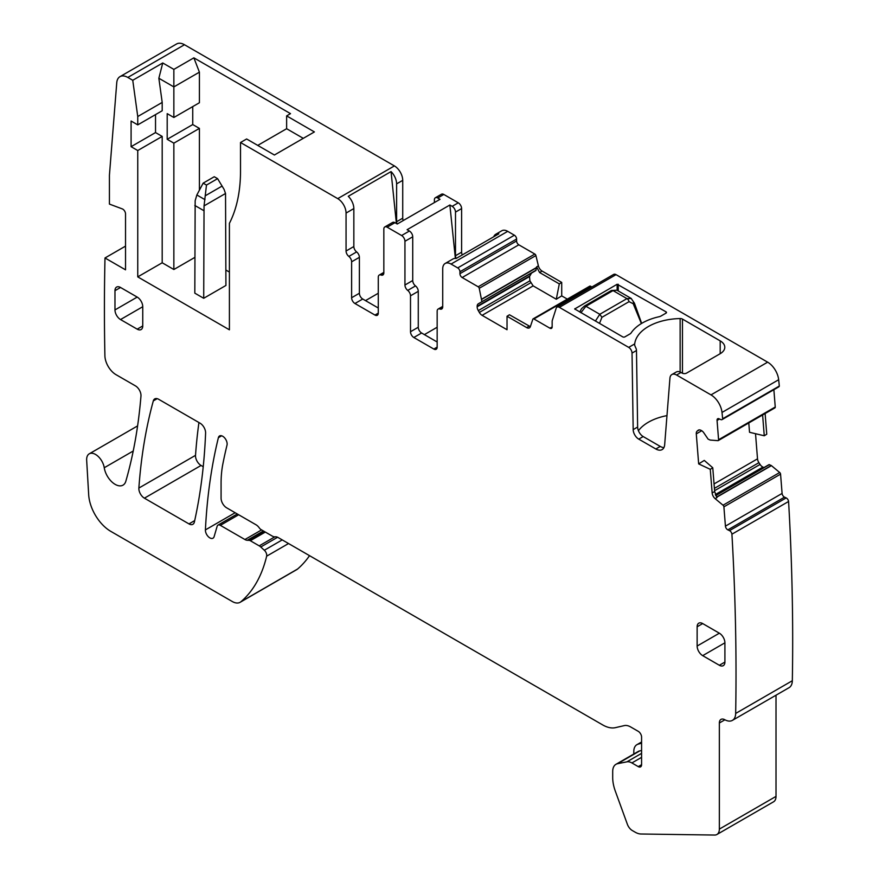 <?xml version="1.0" encoding="UTF-8"?>
<svg xmlns="http://www.w3.org/2000/svg" width="879" height="879" viewBox="0 0 879 879"><rect width="100%" height="100%" fill="white"/><g stroke="black" fill="none" stroke-linecap="round" stroke-linejoin="round"><path stroke-width="1.32" d="M437.16 327.241L424.392 334.613M559.308 283.906L539.585 272.523L536.608 266.864L535.838 270.589L531.498 273.094L529.521 276.544L529.916 280.808L533.135 285.873L556.286 299.245L559.308 283.906L561.714 282.412L542.09 271.073A5.494 3.175 -120 0 1 538.387 265.843L535.904 255.569A1.571 0.912 -120 0 0 534.85 254.064L518.819 244.812A3.142 1.813 -120 0 1 516.599 240.967L516.599 239.044L459.937 271.754A3.142 1.813 -120 0 0 457.717 267.908L451.048 264.063A11.779 6.801 -120 0 0 445.159 263.469L452.938 258.986A11.779 6.801 -120 0 1 456.058 258.514L498.832 233.825A11.779 6.801 -120 0 0 495.712 234.286A11.779 6.801 -120 0 0 493.745 236.759M455.377 258.437L449.872 205.005L452.158 206.334A4.714 2.725 -120 0 1 455.498 212.103L455.498 255.723A4.714 2.725 -120 0 0 456.179 258.448M449.872 205.005L407.098 229.705L409.394 231.023A4.714 2.725 -120 0 1 412.723 236.803L412.723 280.522A4.714 2.725 -120 0 0 415.503 285.917A4.714 2.725 -120 0 1 418.272 291.323L418.272 327.241A4.714 2.725 -120 0 0 421.612 333.009L437.16 341.997M445.159 263.469A11.779 6.801 -120 0 0 442.719 268.864L442.719 306.826A4.714 2.725 -120 0 1 441.741 308.979A4.714 2.725 -120 0 1 439.939 309.012A4.714 2.725 60 0 0 438.138 309.045L442.719 306.397M516.599 239.044A3.142 1.813 -120 0 0 514.38 235.198L507.71 231.342A11.779 6.801 -120 0 0 501.821 230.759L495.712 234.286M462.288 254.921A4.714 2.725 60 0 1 461.607 252.196L461.607 208.576A4.714 2.725 -120 0 0 458.278 202.807L452.158 206.334M434.391 202.566L434.391 199.918A4.714 2.725 -120 0 1 435.358 197.753A4.714 2.725 -120 0 1 437.72 197.995L440.016 199.313L397.242 224.013L394.946 222.684A4.714 2.725 -120 0 0 392.594 222.453L384.815 226.947A4.714 2.725 60 0 1 387.167 227.178L394.946 222.684M412.723 280.522L404.944 285.016L404.944 241.285A4.714 2.725 -120 0 0 401.615 235.517L387.167 227.178M435.358 197.753L441.478 194.226A4.714 2.725 60 0 1 443.829 194.468L458.278 202.807M403.241 220.552A4.714 2.725 -120 0 1 402.725 218.201L396.616 221.728A4.714 2.725 -120 0 0 397.055 223.903M396.616 221.728L396.616 183.876A11.779 6.801 -120 0 0 391.045 171.592L396.407 223.53M351.622 261.81L359.39 257.327L359.39 293.245L351.622 297.739L351.622 261.81A4.714 2.725 -120 0 0 348.842 256.415A4.714 2.725 60 0 1 346.062 251.02L353.841 246.527L353.841 208.576A11.779 6.801 -120 0 0 348.271 196.292L391.045 171.592M365.51 300.618L378.278 293.245M353.841 246.527A4.714 2.725 -120 0 0 356.621 251.921L348.842 256.415M359.39 257.327A4.714 2.725 -120 0 0 356.621 251.921M359.39 293.245A4.714 2.725 -120 0 0 362.73 299.014L378.278 308.002M622.695 336.855A1.571 0.912 0 0 0 624.925 336.855L629.924 333.976A5.494 3.175 0 0 0 631.166 332.866A48.708 28.117 0 0 1 659.118 316.726A5.494 3.175 0 0 0 661.03 316.011L666.029 313.122A1.571 0.912 0 0 0 666.491 312.484A1.571 0.912 0 0 0 666.029 311.847L617.146 284.258L574.701 308.958L622.695 336.855M666.974 415.613A47.136 27.216 0 0 0 638.418 430.71M681.027 372.454L676.577 375.025A9.427 5.439 -120 0 0 671.864 374.553L676.314 371.993A9.427 5.439 -120 0 1 681.027 372.454L682.137 373.103A3.142 1.813 0 0 0 686.576 373.103L720.187 353.699A15.712 9.076 0 0 0 724.79 347.282A15.712 9.076 0 0 0 720.187 340.865L682.467 319.088A3.142 1.813 0 0 0 680.137 318.561A47.136 27.216 0 0 0 634.693 343.92L634.605 345.029M634.616 345.095L635.528 347.359A4.714 2.725 -120 0 1 636.473 350.523L632.034 353.083A4.714 2.725 -120 0 0 628.694 347.381L559.374 307.353A4.714 2.725 -120 0 0 557.011 307.123A4.714 2.725 -120 0 0 556.187 308.221L552.298 320.439A4.714 2.725 -120 0 0 552.155 321.494L552.155 326.922L549.924 328.197A3.142 1.813 -120 0 0 551.496 328.361A3.142 1.813 -120 0 0 552.155 326.922M663.92 447.62A12.57 7.252 -120 0 1 660.261 446.422L643.175 436.555A7.856 4.538 -120 0 1 637.627 427.051L636.473 350.523M549.924 328.197L533.905 318.945A1.571 0.912 -120 0 0 533.113 318.868A1.571 0.912 -120 0 0 532.85 319.22L530.356 326.625A5.494 3.175 60 0 1 529.411 327.867A5.494 3.175 60 0 1 526.664 327.592L507.029 316.264L509.446 314.77L530.345 326.669M346.062 251.02L346.062 213.07A11.779 6.801 60 0 0 337.734 198.632L240.516 142.508L246.625 138.981L274.402 155.012L314.396 131.927L286.631 115.885L290.509 113.644L193.863 57.838L199.412 72.155L173.855 86.911L173.855 69.386L162.747 62.969L158.857 78.253L173.855 86.911L173.855 117.489L199.412 102.744L199.412 72.155M193.863 57.838L173.855 69.386M303.288 138.344L286.631 128.719L286.631 115.885M286.631 128.719L257.745 145.398M192.743 106.59L192.743 124.554L199.412 128.4L199.412 189.963M225.925 270.062L229.408 272.083M162.197 262.777L137.75 276.885L137.75 150.529L162.197 136.421L162.197 262.777L173.855 269.512L173.855 143.156L199.412 128.4M173.855 269.512L194.819 257.415M137.75 150.529L131.092 146.683L131.092 121.027L137.75 124.873L137.75 116.533L162.197 102.425L158.857 78.253M162.197 102.425L162.197 110.754L137.75 124.873M155.528 114.611L155.528 132.564L162.197 136.421M173.855 143.156L167.197 139.3L192.743 124.554M173.855 117.489L167.197 113.644L167.197 139.3M712.155 492.965L710.276 469.32L698.662 463.903L704.277 460.42L712.77 467.771L714.649 491.515L716.956 497.635L715.176 498.668A5.494 3.175 60 0 1 712.155 492.965L714.649 491.515M762.609 414.976L764.258 435.775L749.534 432.292L748.787 422.953M638.253 766.62A4.714 2.725 -120 0 0 640.604 766.851A4.714 2.725 -120 0 0 641.582 764.697L638.253 766.62L631.891 762.939A12.57 7.252 -120 0 0 626.914 761.829L617.596 763.708A15.712 9.076 -120 0 0 615.948 764.323A15.712 9.076 -120 0 0 612.696 771.52L612.696 777.541A31.424 18.14 -120 0 0 615.3 791.089L627.375 824.282A7.856 4.538 -120 0 0 632.287 830.523L635.176 832.193A18.855 10.889 -120 0 0 641.022 834.006L714.671 835.05A11.779 6.801 -120 0 0 716.912 834.501A11.779 6.801 -120 0 0 719.352 829.106L719.352 722.999A7.856 4.538 -120 0 1 720.978 719.407A7.856 4.538 -120 0 1 724.296 719.483A7.856 4.538 -120 0 1 724.79 719.725A15.712 9.076 -120 0 0 732.416 720.373L789.078 687.664A15.712 9.076 -120 0 0 792.331 680.731A2433.742 1405.125 -120 0 0 788.584 501.48A3.142 1.813 -120 0 0 786.178 497.921L784.518 497.151A3.142 1.813 -120 0 1 782.09 493.438L780.563 474.133A1.571 0.912 -120 0 0 779.695 472.506L771.279 465.518L716.583 497.096M769.037 464.617L715.693 495.415L769.037 464.617L771.279 465.518M755.522 433.71L757.511 458.838A5.494 3.175 -120 0 0 758.918 462.673L760.06 464.442A5.494 3.175 -120 0 0 762.906 467.09L763.302 467.265A5.494 3.175 -120 0 0 764.005 467.518M764.258 435.775L766.752 434.226L765.115 413.537M556.286 299.245L561.714 295.882L561.714 282.412M402.725 218.201L402.725 180.349A11.779 6.801 60 0 0 394.396 165.922L184.48 44.73A15.712 9.076 -120 0 0 176.624 43.95L119.962 76.66A15.712 9.076 -120 0 0 116.753 82.758L109.425 175.218L109.425 204.093L122.269 208.894A3.923 2.263 -120 0 1 125.532 213.927L125.532 269.831L104.997 257.976A2433.742 1405.125 -120 0 0 104.898 355.72A15.712 9.076 -120 0 0 116.006 374.663L135.443 385.881A7.856 4.538 -120 0 1 140.97 396.066A628.463 362.851 -120 0 1 125.84 481.22A15.712 9.076 60 0 1 123.005 485.142A15.712 9.076 60 0 1 111.919 481.945A15.712 9.076 60 0 1 104.249 467.738L133.223 451.015M282.225 539.904L264.326 550.243A4.714 2.725 60 0 1 266.645 556.176A188.545 108.853 60 0 1 240.956 601.719A15.712 9.076 60 0 1 240.154 602.291A15.712 9.076 60 0 1 232.298 601.522L110.853 531.399A31.424 18.14 -120 0 1 88.68 494.734L86.669 460.299A12.57 7.252 60 0 1 89.251 453.817A12.57 7.252 60 0 1 98.118 456.377A12.57 7.252 60 0 1 104.249 467.738M188.963 523.895L144.409 498.173A7.856 4.538 -120 0 1 138.871 488.065A628.463 362.851 -120 0 1 153.309 400.912A7.856 4.538 -120 0 1 154.737 398.901A7.856 4.538 -120 0 1 158.659 399.286L200.082 423.195A7.856 4.538 -120 0 1 205.598 433.094A659.887 380.992 -120 0 1 194.38 522.038A7.856 4.538 -120 0 1 192.886 524.291A7.856 4.538 -120 0 1 188.963 523.895L194.698 520.588M203.225 466.716L201.06 465.463L144.409 498.173M641.582 764.697L641.582 737.107A4.714 2.725 -120 0 0 638.253 731.339L630.661 726.955A15.712 9.076 -120 0 0 624.288 725.604L615.443 727.647A31.424 18.14 -120 0 1 602.697 724.922L278.149 537.541A7.856 4.538 -120 0 0 275.215 536.816A7.856 4.538 -120 0 1 272.292 536.091L261.184 529.674A4.714 2.725 -120 0 1 259.239 527.829A7.856 4.538 -120 0 0 255.998 524.763L226.628 507.809A7.856 4.538 -120 0 1 221.079 498.184L221.079 483.362A125.697 72.572 -120 0 1 222.881 463.826A647.318 373.729 -120 0 1 227.013 445.115A6.285 3.626 -120 0 0 224.881 438.181A6.285 3.626 -120 0 0 219.552 435.951A6.285 3.626 -120 0 0 218.388 437.665A659.887 380.992 -120 0 0 205.411 529.905A6.285 3.626 -120 0 0 206.389 533.96A6.285 3.626 -120 0 0 212.993 538.201A6.285 3.626 -120 0 0 214.124 536.64L217.146 526.279A4.714 2.725 -120 0 1 217.992 525.104A4.714 2.725 -120 0 1 220.343 525.345L244.911 539.519L261.579 529.905M437.16 347.128A4.714 2.725 60 0 1 436.193 349.282A4.714 2.725 60 0 1 433.83 349.051L437.16 347.128L437.16 311.199A4.714 2.725 60 0 1 438.138 309.045M433.83 349.051L413.833 337.503A4.714 2.725 60 0 1 410.504 331.735L410.504 295.805L418.272 291.323M404.944 285.016A4.714 2.725 -120 0 0 407.724 290.411A4.714 2.725 60 0 1 410.504 295.805M383.837 272.402L379.256 275.05A4.714 2.725 -120 0 1 381.057 275.017A4.714 2.725 60 0 0 382.859 274.984A4.714 2.725 60 0 0 383.837 272.831L383.837 229.1A4.714 2.725 60 0 1 384.815 226.947M641.582 750.523L639.813 750.875A15.712 9.076 -120 0 0 638.176 751.49L615.948 764.323M716.912 834.501L773.575 801.791A11.779 6.801 -120 0 0 776.014 796.396L719.352 829.106M776.014 695.201L776.014 796.396M732.416 720.373A15.712 9.076 -120 0 0 735.668 713.44A2433.742 1405.125 -120 0 0 731.921 534.19A3.142 1.813 -120 0 0 729.515 530.63L727.856 529.861A3.142 1.813 -120 0 1 725.428 526.147L723.9 506.842A1.571 0.912 -120 0 0 723.032 505.216L715.176 498.668M788.584 501.48L731.921 534.19M710.276 469.32L712.77 467.771M774.586 407.933A1.571 0.912 -120 0 0 774.926 407.867L718.264 440.577A1.571 0.912 -120 0 1 717.923 440.654L710.166 440.06L708.111 439.126L703.969 433.039A5.494 3.175 -120 0 0 701.123 430.391L700.739 430.216A5.494 3.175 -120 0 0 698.355 430.139A5.494 3.175 -120 0 0 698.113 430.303L697.157 431.095A5.494 3.175 -120 0 0 696.289 433.874L698.662 463.903M774.926 407.867A1.571 0.912 -120 0 0 775.245 407.021L718.582 439.731L717.055 420.437A3.142 1.813 -120 0 1 717.693 418.745A3.142 1.813 -120 0 1 719.055 418.789L720.714 419.558A3.142 1.813 -120 0 0 722.077 419.602A3.142 1.813 -120 0 0 722.659 418.756A2433.742 1405.125 -120 0 0 722.011 412.449A15.712 9.076 -120 0 0 710.99 394.891L676.577 375.025M718.264 440.577A1.571 0.912 -120 0 0 718.582 439.731M773.872 389.705L775.245 407.021M722.077 419.602L778.739 386.892A3.142 1.813 -120 0 0 779.321 386.046L722.659 418.756M779.321 386.046A2433.742 1405.125 -120 0 0 778.662 379.728A15.712 9.076 -120 0 0 767.642 362.17L616.036 274.644A4.714 2.725 -120 0 0 613.674 274.413L557.011 307.123M671.864 374.553A9.427 5.439 -120 0 0 669.941 378.212L664.667 444.73A12.57 7.252 -120 0 1 662.096 449.608A12.57 7.252 -120 0 1 655.822 448.982L638.736 439.126A7.856 4.538 -120 0 1 633.177 429.611L632.034 353.083M533.113 318.868L589.776 286.158A1.571 0.912 -120 0 1 590.567 286.235L591.875 286.993M507.029 316.264L507.029 329.735L482.099 315.341A5.494 3.175 -120 0 1 479.352 312.441L478.297 310.606A5.494 3.175 -120 0 1 477.154 306.782L477.154 306.332A5.494 3.175 -120 0 1 478.297 303.815L531.498 273.094M567.329 299.124L561.714 295.882M536.102 270.172L478.297 303.815M481.879 301.475L479.242 288.279A1.571 0.912 -120 0 0 478.187 286.785L462.156 277.533A3.142 1.813 -120 0 1 459.937 273.677L459.937 271.754M379.256 275.05A4.714 2.725 -120 0 0 378.278 277.204L378.278 313.133L374.948 315.056A4.714 2.725 -120 0 0 377.311 315.286A4.714 2.725 -120 0 0 378.278 313.133M374.948 315.056L354.951 303.508L362.73 299.014M351.622 297.739A4.714 2.725 -120 0 0 354.951 303.508M162.747 62.969L132.751 80.286L127.818 77.44A15.712 9.076 -120 0 0 127.4 77.209A15.712 9.076 -120 0 0 119.962 76.66M240.516 142.508L240.516 170.955A172.833 99.788 -120 0 1 229.408 223.332L229.408 329.812L137.75 276.885M203.708 298.289L225.925 285.455L225.529 193.479L204.049 205.884L203.708 298.289L194.819 293.157L195.16 200.753L196.852 194.973L203.148 183.151L206.477 185.073L204.049 205.884M131.092 146.683L155.528 132.564M137.75 116.533L132.751 80.286M125.532 246.12L104.997 257.976M198.929 422.535A628.463 362.851 -120 0 0 195.523 455.344A7.856 4.538 -120 0 0 201.06 465.463M137.201 297.091L120.533 287.477L114.973 290.685L114.973 309.924L137.201 297.091A7.856 4.538 60 0 1 142.75 306.716L142.75 325.955A7.856 4.538 60 0 1 141.123 329.559A7.856 4.538 60 0 1 137.201 329.164L142.75 325.955M114.973 309.924A7.856 4.538 60 0 0 120.533 319.549L137.201 329.164M114.973 290.685A7.856 4.538 60 0 1 116.61 287.081A7.856 4.538 60 0 1 120.533 287.477M719.352 633.199A7.856 4.538 60 0 1 724.911 642.824L724.911 662.063A7.856 4.538 60 0 1 723.285 665.656A7.856 4.538 60 0 1 719.352 665.271L702.695 655.646A7.856 4.538 60 0 1 697.135 646.032L719.352 633.199L702.695 623.574L697.135 626.782L697.135 646.032M697.135 626.782A7.856 4.538 60 0 1 698.761 623.189A7.856 4.538 60 0 1 702.695 623.574M264.414 531.542L249.153 540.354L247.263 540.277A7.856 4.538 60 0 1 244.911 539.519M249.153 540.354A3.923 2.263 60 0 1 250.328 540.728L265.326 532.07M274.83 536.849L259.217 545.859L250.328 540.728M259.217 545.859A7.856 4.538 60 0 1 260.755 546.991L277.599 537.267M264.326 550.243L260.755 546.991M309.529 555.671A188.545 108.853 60 0 1 297.618 569.01A15.712 9.076 60 0 1 296.816 569.581L240.154 602.291M580.876 312.715L585.93 306.277L613.059 290.608L616.959 290.202L611.487 290.455L613.059 290.608L626.936 298.618L631.342 298.519M595.391 321.088L599.797 314.286L585.93 306.277A3.142 1.813 60 0 0 584.359 306.123L611.487 290.455M641.373 323.56L641.351 322.956M599.544 323.296L601.917 317.319L629.056 301.651L633.319 303.793L633.407 301.827M641.329 323.45L633.572 304.606A3.142 1.34 -17.2 0 0 634.451 303.211A3.142 1.34 -17.2 0 0 634.44 303.189L641.648 323.395M641.582 742.151L638.011 744.216L641.582 743.173M638.011 744.216A14.921 8.614 -120 0 0 636.901 744.689A14.921 8.614 -120 0 0 633.803 751.523L633.803 754.017M203.148 183.151L214.256 176.734L217.596 178.657L224.057 189.348L225.529 193.479M217.596 178.657L206.477 185.073M507.71 231.342L451.048 264.063M455.498 255.723L461.607 252.196M455.498 212.103L461.607 208.576M401.615 235.517L409.394 231.023M437.72 197.995L443.829 194.468M666.029 313.122L666.029 311.847M618.256 290.96L618.256 284.258M680.137 372.015L680.137 318.561M682.467 319.088L682.467 373.267M720.187 340.865L720.187 353.699M617.146 290.312L617.146 284.258M574.921 309.276L574.921 308.639M771.443 465.628L716.682 497.25M769.378 464.628L715.759 495.58M763.302 467.265L715.462 494.888M762.906 467.09L715.341 494.547M760.06 464.442L714.583 490.691M758.918 462.673L714.396 488.372M757.511 458.838L714.045 483.933M542.09 271.073L539.585 272.523M538.387 265.843L536.608 266.864M396.616 183.876L402.725 180.349M442.675 307.441L439.939 309.012M413.833 337.503L421.612 333.009M410.504 331.735L418.272 327.241M407.724 290.411L415.503 285.917M404.944 241.285L412.723 236.803M514.38 235.198L457.717 267.908M221.629 435.797L218.388 437.665M235.165 512.732L205.411 529.905M631.891 762.939L641.582 757.346M641.582 753.358L626.914 761.829M617.596 763.708L639.813 750.875M719.352 722.999L724.911 719.791M792.331 680.731L735.668 713.44M786.178 497.921L729.515 530.63M784.518 497.151L727.856 529.861M782.09 493.438L725.428 526.147M780.563 474.133L723.9 506.842M779.695 472.506L723.032 505.216M701.728 430.732L696.289 433.874M699.255 429.886L697.157 431.095M719.527 419.008L717.055 420.437M778.662 379.728L722.011 412.449M767.642 362.17L710.99 394.891M616.036 274.644L559.374 307.353M634.693 343.92L628.694 347.381M660.261 446.422L655.822 448.982M643.175 436.555L638.736 439.126M637.627 427.051L633.177 429.611M590.567 286.235L533.905 318.945M526.664 327.592L529.158 326.153M533.135 285.873L482.099 315.341M530.696 282.796L479.352 312.441M529.916 280.808L478.297 310.606M529.521 276.544L477.154 306.782M529.619 276.039L477.154 306.332M536.619 267.677L481.879 299.278M536.629 267.436L481.857 299.069M535.904 255.569L479.242 288.279M534.85 254.064L478.187 286.785M518.819 244.812L462.156 277.533M516.599 240.967L459.937 273.677M381.057 275.017L383.793 273.446M346.062 213.07L353.841 208.576M337.734 198.632L394.396 165.922M184.48 44.73L127.818 77.44M195.523 455.344L138.871 488.065M157.198 398.67L153.309 400.912M120.533 319.549L142.75 306.716M724.911 662.063L719.352 665.271M702.695 655.646L724.911 642.824M238.681 514.753L220.343 525.345M247.263 540.277L263.403 530.96M266.645 556.176L288.532 543.541M240.956 601.719L297.618 569.01M601.917 317.319L599.797 314.286L626.936 298.618A3.142 1.813 60 0 1 629.056 301.651M633.572 304.606L633.319 303.793M194.819 205.455L203.708 210.586M204.994 199.676L196.852 194.973M222.145 186.04L205.51 195.643M89.251 453.817L137.596 425.908M237.297 513.962L217.992 525.104M634.451 303.211L631.155 298.41L616.937 290.191M579.755 312.067L581.469 308.76L584.359 306.123M641.582 741.986L636.901 744.689"/></g></svg>
